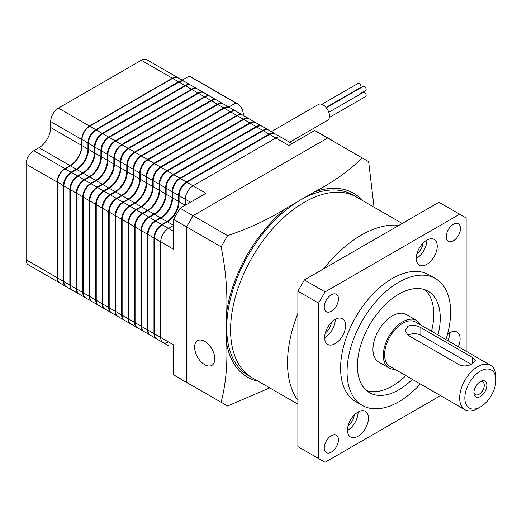 <?xml version="1.0" encoding="UTF-8"?>
<svg xmlns="http://www.w3.org/2000/svg" width="522" height="522" viewBox="0 0 522 522"><rect width="100%" height="100%" fill="white"/><g stroke="black" fill="none" stroke-linecap="round" stroke-linejoin="round"><path stroke-width="0.78" d="M274.898 133.71A10.982 6.342 120 0 0 274.644 133.554A10.982 6.342 120 0 0 269.156 134.095L186.321 181.917A10.982 6.342 120 0 0 178.557 195.365L178.557 201.342A16.476 9.513 -60 0 1 166.91 221.517L161.735 224.506A10.982 6.342 120 0 0 153.97 237.96L153.97 333.604A10.982 6.342 120 0 0 156.241 338.628A10.982 6.342 120 0 0 156.509 338.771M156.241 338.628L150.29 335.189A10.982 6.342 -60 0 1 148.013 330.165L148.013 234.522A10.982 6.342 -60 0 1 155.778 221.074L160.959 218.085A16.476 9.513 120 0 0 172.606 197.91L172.606 191.933A10.982 6.342 -60 0 1 180.371 178.478L263.199 130.657A10.982 6.342 -60 0 1 268.693 130.115L274.644 133.554M168.462 341.969A10.982 6.342 120 0 1 162.975 342.517A10.982 6.342 -60 0 1 160.698 337.486L160.698 241.843A10.982 6.342 -60 0 1 168.462 228.395L173.643 225.406L168.462 228.395A10.982 6.342 120 0 0 160.698 241.843L160.698 337.486A10.982 6.342 120 0 0 162.975 342.517L168.41 345.655A10.982 6.342 -60 0 1 168.365 345.629M268.425 129.978A10.982 6.342 120 0 0 268.171 129.815A10.982 6.342 120 0 0 262.683 130.363L179.855 178.178A10.982 6.342 120 0 0 172.09 191.633L172.09 197.61A16.476 9.513 -60 0 1 160.437 217.785L155.262 220.773A10.982 6.342 120 0 0 147.498 234.221L147.498 329.865A10.982 6.342 120 0 0 149.775 334.896A10.982 6.342 120 0 0 150.036 335.033M149.775 334.896L143.818 331.457A10.982 6.342 -60 0 1 141.547 326.426L141.547 230.783A10.982 6.342 -60 0 1 149.312 217.335L154.486 214.346A16.476 9.513 120 0 0 166.133 194.171L166.133 188.194A10.982 6.342 -60 0 1 173.898 174.746L256.726 126.924A10.982 6.342 -60 0 1 262.22 126.376L268.171 129.815M261.953 126.239A10.982 6.342 120 0 0 261.705 126.083A10.982 6.342 120 0 0 256.211 126.624L173.382 174.446A10.982 6.342 120 0 0 165.618 187.894L165.618 193.871A16.476 9.513 -60 0 1 153.97 214.046L148.79 217.035A10.982 6.342 120 0 0 141.025 230.489L141.025 326.133A10.982 6.342 120 0 0 143.302 331.157A10.982 6.342 120 0 0 143.563 331.294M143.302 331.157L137.345 327.718A10.982 6.342 -60 0 1 135.074 322.694L135.074 227.05A10.982 6.342 -60 0 1 142.839 213.602L148.013 210.607A16.476 9.513 120 0 0 159.66 190.439L159.66 184.455A10.982 6.342 -60 0 1 167.431 171.007L250.26 123.185A10.982 6.342 -60 0 1 255.747 122.644L261.705 126.083M167.888 345.355L161.937 341.917A10.982 6.342 -60 0 1 161.892 341.89M161.422 341.616L155.465 338.184A10.982 6.342 -60 0 1 155.425 338.158M255.486 122.507A10.982 6.342 120 0 0 255.232 122.344A10.982 6.342 120 0 0 249.738 122.885L166.91 170.707A10.982 6.342 120 0 0 159.145 184.162L159.145 190.138A16.476 9.513 -60 0 1 147.498 210.314L142.323 213.302A10.982 6.342 120 0 0 134.552 226.75L134.552 322.394A10.982 6.342 120 0 0 136.829 327.424A10.982 6.342 120 0 0 137.097 327.562M136.829 327.424L130.878 323.986A10.982 6.342 -60 0 1 128.601 318.955L128.601 223.312A10.982 6.342 -60 0 1 136.366 209.864L141.547 206.875A16.476 9.513 120 0 0 153.194 186.7L153.194 180.723A10.982 6.342 -60 0 1 160.959 167.275L243.787 119.453A10.982 6.342 -60 0 1 249.275 118.905L255.232 122.344M249.014 118.768A10.982 6.342 120 0 0 248.759 118.605A10.982 6.342 120 0 0 243.272 119.153L160.437 166.975A10.982 6.342 120 0 0 152.672 180.423L152.672 186.4A16.476 9.513 -60 0 1 141.025 206.575L135.85 209.563A10.982 6.342 120 0 0 128.086 223.011L128.086 318.661A10.982 6.342 120 0 0 130.356 323.686A10.982 6.342 120 0 0 130.624 323.823M130.356 323.686L124.406 320.247A10.982 6.342 -60 0 1 122.128 315.223L122.128 219.579A10.982 6.342 -60 0 1 129.893 206.125L135.074 203.136A16.476 9.513 120 0 0 146.721 182.961L146.721 176.984A10.982 6.342 -60 0 1 154.486 163.536L237.314 115.714A10.982 6.342 -60 0 1 242.808 115.173L248.759 118.605M154.949 337.884L148.998 334.445A10.982 6.342 -60 0 1 148.953 334.419M148.476 334.145L142.526 330.707A10.982 6.342 -60 0 1 142.48 330.687M242.541 115.029A10.982 6.342 120 0 0 242.286 114.873A10.982 6.342 120 0 0 236.799 115.414L153.97 163.236A10.982 6.342 120 0 0 146.206 176.684L146.206 182.667A16.476 9.513 -60 0 1 134.552 202.843L129.378 205.831A10.982 6.342 120 0 0 121.613 219.279L121.613 314.923A10.982 6.342 120 0 0 123.89 319.947A10.982 6.342 120 0 0 124.151 320.09M123.89 319.947L117.933 316.515A10.982 6.342 -60 0 1 115.662 311.484L115.662 215.84A10.982 6.342 -60 0 1 123.427 202.392L128.601 199.404A16.476 9.513 120 0 0 140.248 179.229L140.248 173.252A10.982 6.342 -60 0 1 148.013 159.797L230.848 111.976A10.982 6.342 -60 0 1 236.335 111.434L242.286 114.873M236.068 111.297A10.982 6.342 120 0 0 235.82 111.134A10.982 6.342 120 0 0 230.326 111.682L147.498 159.504A10.982 6.342 120 0 0 139.733 172.952L139.733 178.929A16.476 9.513 -60 0 1 128.086 199.104L122.905 202.092A10.982 6.342 120 0 0 115.14 215.54L115.14 311.184A10.982 6.342 120 0 0 117.417 316.215A10.982 6.342 120 0 0 117.678 316.352M117.417 316.215L111.46 312.776A10.982 6.342 -60 0 1 109.189 307.752L109.189 212.108A10.982 6.342 -60 0 1 116.954 198.654L122.128 195.665A16.476 9.513 120 0 0 133.776 175.49L133.776 169.513A10.982 6.342 -60 0 1 141.547 156.065L224.375 108.243A10.982 6.342 -60 0 1 229.863 107.702L235.82 111.134M142.004 330.413L136.053 326.974A10.982 6.342 -60 0 1 136.007 326.948M135.537 326.674L129.58 323.235A10.982 6.342 -60 0 1 129.541 323.209M229.602 107.558A10.982 6.342 120 0 0 229.347 107.401A10.982 6.342 120 0 0 223.853 107.943L141.025 155.765A10.982 6.342 120 0 0 133.26 169.213L133.26 175.19A16.476 9.513 -60 0 1 121.613 195.365L116.439 198.353A10.982 6.342 120 0 0 108.674 211.808L108.674 307.451A10.982 6.342 120 0 0 110.945 312.476A10.982 6.342 120 0 0 111.212 312.619M110.945 312.476L104.994 309.037A10.982 6.342 -60 0 1 102.717 304.013L102.717 208.369A10.982 6.342 -60 0 1 110.481 194.921L115.662 191.933A16.476 9.513 120 0 0 127.309 171.758L127.309 165.781A10.982 6.342 -60 0 1 135.074 152.326L217.902 104.504A10.982 6.342 -60 0 1 223.396 103.963L229.347 107.401M223.129 103.826A10.982 6.342 120 0 0 222.874 103.663A10.982 6.342 120 0 0 217.387 104.211L134.552 152.026A10.982 6.342 120 0 0 126.787 165.481L126.787 171.457A16.476 9.513 -60 0 1 115.14 191.633L109.966 194.621A10.982 6.342 120 0 0 102.201 208.069L102.201 303.713A10.982 6.342 120 0 0 104.472 308.743A10.982 6.342 120 0 0 104.739 308.88M104.472 308.743L98.521 305.305A10.982 6.342 -60 0 1 96.244 300.274L96.244 204.631A10.982 6.342 -60 0 1 104.008 191.183L109.189 188.194A16.476 9.513 120 0 0 120.836 168.019L120.836 162.042A10.982 6.342 -60 0 1 128.601 148.594L211.43 100.772A10.982 6.342 -60 0 1 216.924 100.224L222.874 103.663M129.065 322.942L123.114 319.503A10.982 6.342 -60 0 1 123.068 319.477M122.592 319.203L116.641 315.764A10.982 6.342 -60 0 1 116.595 315.738M216.656 100.087A10.982 6.342 120 0 0 216.402 99.93A10.982 6.342 120 0 0 210.914 100.472L128.086 148.294A10.982 6.342 120 0 0 120.321 161.742L120.321 167.719A16.476 9.513 -60 0 1 108.674 187.894L103.493 190.882A10.982 6.342 120 0 0 95.728 204.337L95.728 299.98A10.982 6.342 120 0 0 98.005 305.005A10.982 6.342 120 0 0 98.266 305.142M98.005 305.005L92.048 301.566A10.982 6.342 -60 0 1 89.777 296.542L89.777 200.898A10.982 6.342 -60 0 1 97.542 187.45L102.717 184.455A16.476 9.513 120 0 0 114.364 164.286L114.364 158.303A10.982 6.342 -60 0 1 122.128 144.855L204.963 97.033A10.982 6.342 -60 0 1 210.451 96.492L216.402 99.93M210.183 96.355A10.982 6.342 120 0 0 209.935 96.192A10.982 6.342 120 0 0 204.441 96.733L121.613 144.555A10.982 6.342 120 0 0 113.848 158.009L113.848 163.986A16.476 9.513 -60 0 1 102.201 184.162L97.02 187.15A10.982 6.342 120 0 0 89.255 200.598L89.255 296.242A10.982 6.342 120 0 0 91.533 301.272A10.982 6.342 120 0 0 91.8 301.409M91.533 301.272L85.582 297.834A10.982 6.342 -60 0 1 83.305 292.803L83.305 197.159A10.982 6.342 -60 0 1 91.069 183.711L96.244 180.723A16.476 9.513 120 0 0 107.897 160.548L107.897 154.571A10.982 6.342 -60 0 1 115.662 141.123L198.49 93.301A10.982 6.342 -60 0 1 203.978 92.753L209.935 96.192M116.125 315.464L110.168 312.032A10.982 6.342 -60 0 1 110.122 312.006M109.653 311.732L103.695 308.293A10.982 6.342 -60 0 1 103.656 308.267M203.717 92.616A10.982 6.342 120 0 0 203.463 92.453A10.982 6.342 120 0 0 197.968 93.001L115.14 140.823A10.982 6.342 120 0 0 107.375 154.271L107.375 160.247A16.476 9.513 -60 0 1 95.728 180.423L90.554 183.411A10.982 6.342 120 0 0 82.789 196.859L82.789 292.503A10.982 6.342 120 0 0 85.06 297.533A10.982 6.342 120 0 0 85.327 297.671M85.06 297.533L79.109 294.095A10.982 6.342 -60 0 1 76.832 289.071L76.832 193.427A10.982 6.342 -60 0 1 84.597 179.973L89.777 176.984A16.476 9.513 120 0 0 101.425 156.809L101.425 150.832A10.982 6.342 -60 0 1 109.189 137.384L192.018 89.562A10.982 6.342 -60 0 1 197.512 89.021L203.463 92.453M197.244 88.877A10.982 6.342 120 0 0 196.99 88.72A10.982 6.342 120 0 0 191.502 89.262L108.674 137.084A10.982 6.342 120 0 0 100.903 150.532L100.903 156.515A16.476 9.513 -60 0 1 89.255 176.684L84.081 179.679A10.982 6.342 120 0 0 76.316 193.127L76.316 288.77A10.982 6.342 120 0 0 78.587 293.795A10.982 6.342 120 0 0 78.855 293.938M78.587 293.795L72.636 290.363A10.982 6.342 -60 0 1 70.359 285.332L70.359 189.688A10.982 6.342 -60 0 1 78.13 176.24L83.305 173.252A16.476 9.513 120 0 0 94.952 153.076L94.952 147.1A10.982 6.342 -60 0 1 102.717 133.645L185.545 85.823A10.982 6.342 -60 0 1 191.039 85.282L196.99 88.72M103.18 307.993L97.229 304.554A10.982 6.342 -60 0 1 97.183 304.535M96.707 304.261L90.756 300.822A10.982 6.342 -60 0 1 90.711 300.796M190.771 85.145A10.982 6.342 120 0 0 190.523 84.982A10.982 6.342 120 0 0 185.029 85.53L102.201 133.351A10.982 6.342 120 0 0 94.436 146.799L94.436 152.776A16.476 9.513 -60 0 1 82.789 172.952L77.608 175.94A10.982 6.342 120 0 0 69.844 189.388L69.844 285.032A10.982 6.342 120 0 0 72.121 290.062A10.982 6.342 120 0 0 72.382 290.199M72.121 290.062L66.163 286.624A10.982 6.342 -60 0 1 63.893 281.599L63.893 185.949A10.982 6.342 -60 0 1 71.658 172.501L76.832 169.513A16.476 9.513 120 0 0 88.479 149.338L88.479 143.361A10.982 6.342 -60 0 1 96.244 129.913L179.079 82.091A10.982 6.342 -60 0 1 184.566 81.549L190.523 84.982M184.305 81.406A10.982 6.342 120 0 0 184.051 81.249A10.982 6.342 120 0 0 178.557 81.791L95.728 129.613A10.982 6.342 120 0 0 87.964 143.061L87.964 149.038A16.476 9.513 -60 0 1 76.316 169.213L71.136 172.201A10.982 6.342 120 0 0 63.371 185.656L63.371 281.299A10.982 6.342 120 0 0 65.648 286.324A10.982 6.342 120 0 0 65.916 286.467M65.648 286.324L59.697 282.885A10.982 6.342 -60 0 1 57.42 277.861L57.42 182.217A10.982 6.342 -60 0 1 65.185 168.769L70.359 165.781A16.476 9.513 120 0 0 82.013 145.605L82.013 139.628A10.982 6.342 -60 0 1 89.777 126.174L172.606 78.352A10.982 6.342 -60 0 1 178.093 77.811L184.051 81.249M90.241 300.522L84.283 297.083A10.982 6.342 -60 0 1 84.238 297.057M63.371 185.656L57.42 181.917A10.616 6.127 -60 0 1 64.924 168.919L71.136 172.201M87.964 143.061L82.013 139.328A10.616 6.127 -60 0 1 89.516 126.324L89.771 126.18M70.111 165.924A16.841 9.722 120 0 0 82.013 145.305M181.956 81.067A10.616 6.127 120 0 0 178.557 82.091L95.728 129.913A10.616 6.127 120 0 0 88.225 142.911L88.225 148.894A16.841 9.722 -60 0 1 76.316 169.513L71.136 172.501A10.616 6.127 120 0 0 63.632 185.506L63.632 281.149A10.616 6.127 120 0 0 64.441 284.601M188.422 84.805A10.616 6.127 120 0 0 185.029 85.823L102.201 133.645A10.616 6.127 120 0 0 94.691 146.649L94.691 152.626A16.841 9.722 -60 0 1 82.789 173.252L77.608 176.24A10.616 6.127 120 0 0 70.105 189.238L70.105 284.882A10.616 6.127 120 0 0 70.914 288.333M194.895 88.538A10.616 6.127 120 0 0 191.502 89.562L108.674 137.384A10.616 6.127 120 0 0 101.164 150.388L101.164 156.365A16.841 9.722 -60 0 1 89.255 176.984L84.081 179.973A10.616 6.127 120 0 0 76.577 192.977L76.577 288.62A10.616 6.127 120 0 0 77.386 292.072M201.368 92.277A10.616 6.127 120 0 0 197.968 93.301L115.14 141.123A10.616 6.127 120 0 0 107.636 154.12L107.636 160.097A16.841 9.722 -60 0 1 95.728 180.723L90.554 183.711A10.616 6.127 120 0 0 83.044 196.716L83.044 292.359A10.616 6.127 120 0 0 83.859 295.811M207.834 96.009A10.616 6.127 120 0 0 204.441 97.033L121.613 144.855A10.616 6.127 120 0 0 114.109 157.859L114.109 163.836A16.841 9.722 -60 0 1 102.201 184.455L97.02 187.45A10.616 6.127 120 0 0 89.516 200.448L89.516 296.091A10.616 6.127 120 0 0 90.326 299.543M214.307 99.748A10.616 6.127 120 0 0 210.914 100.772L128.086 148.594A10.616 6.127 120 0 0 120.575 161.592L120.575 167.569A16.841 9.722 -60 0 1 108.674 188.194L103.493 191.183A10.616 6.127 120 0 0 95.989 204.187L95.989 299.83A10.616 6.127 120 0 0 96.798 303.282M220.78 103.486A10.616 6.127 120 0 0 217.387 104.504L134.552 152.326A10.616 6.127 120 0 0 127.048 165.33L127.048 171.307A16.841 9.722 -60 0 1 115.14 191.933L109.966 194.921A10.616 6.127 120 0 0 102.456 207.919L102.456 303.563A10.616 6.127 120 0 0 103.271 307.014M227.253 107.219A10.616 6.127 120 0 0 223.853 108.243L141.025 156.065A10.616 6.127 120 0 0 133.521 169.063L133.521 175.046A16.841 9.722 -60 0 1 121.613 195.665L116.439 198.654A10.616 6.127 120 0 0 108.928 211.658L108.928 307.301A10.616 6.127 120 0 0 109.744 310.753M233.719 110.958A10.616 6.127 120 0 0 230.326 111.976L147.498 159.797A10.616 6.127 120 0 0 139.994 172.802L139.994 178.778A16.841 9.722 -60 0 1 128.086 199.404L122.905 202.392A10.616 6.127 120 0 0 115.401 215.39L115.401 311.034A10.616 6.127 120 0 0 116.21 314.485M240.192 114.69A10.616 6.127 120 0 0 236.799 115.714L153.97 163.536A10.616 6.127 120 0 0 146.46 176.54L146.46 182.517A16.841 9.722 -60 0 1 134.552 203.136L129.378 206.125A10.616 6.127 120 0 0 121.874 219.129L121.874 314.773A10.616 6.127 120 0 0 122.683 318.224M246.665 118.429A10.616 6.127 120 0 0 243.272 119.453L160.437 167.275A10.616 6.127 120 0 0 152.933 180.273L152.933 186.25A16.841 9.722 -60 0 1 141.025 206.875L135.85 209.864A10.616 6.127 120 0 0 128.34 222.868L128.34 318.511A10.616 6.127 120 0 0 129.156 321.963M253.137 122.161A10.616 6.127 120 0 0 249.738 123.185L166.91 171.007A10.616 6.127 120 0 0 159.406 184.012L159.406 189.988A16.841 9.722 -60 0 1 147.498 210.607L142.323 213.602A10.616 6.127 120 0 0 134.813 226.6L134.813 322.244A10.616 6.127 120 0 0 135.629 325.695M259.604 125.9A10.616 6.127 120 0 0 256.211 126.924L173.382 174.746A10.616 6.127 120 0 0 165.872 187.744L165.872 193.721A16.841 9.722 -60 0 1 153.97 214.346L148.79 217.335A10.616 6.127 120 0 0 141.286 230.339L141.286 325.982A10.616 6.127 120 0 0 142.095 329.434M266.076 129.639A10.616 6.127 120 0 0 262.683 130.657L179.855 178.478A10.616 6.127 120 0 0 172.345 191.483L172.345 197.46A16.841 9.722 -60 0 1 160.437 218.085L155.262 221.074A10.616 6.127 120 0 0 147.759 234.071L147.759 329.715A10.616 6.127 120 0 0 148.568 333.166M272.549 133.371A10.616 6.127 120 0 0 269.156 134.395L186.321 182.217A10.616 6.127 120 0 0 178.818 195.215L178.818 201.198A16.841 9.722 -60 0 1 166.91 221.817L161.735 224.806A10.616 6.127 120 0 0 154.225 237.81L154.225 333.454A10.616 6.127 120 0 0 155.041 336.905M162.975 342.517L156.763 338.928A10.982 6.342 -60 0 1 154.486 333.904L154.486 238.26A10.982 6.342 -60 0 1 162.251 224.806L167.431 221.817A16.476 9.513 120 0 0 179.079 201.642L179.079 195.665A10.982 6.342 -60 0 1 186.843 182.217L269.672 134.395A10.982 6.342 -60 0 1 275.159 133.854L281.378 137.436A10.982 6.342 120 0 0 275.884 137.984L193.055 185.806A10.982 6.342 120 0 0 185.29 199.254L185.29 205.231L185.29 199.254A10.982 6.342 -60 0 1 193.055 185.806L275.884 137.984A10.982 6.342 -60 0 1 281.378 137.436L292.039 143.596M193.055 386.058L193.055 386.058A141.221 81.53 -60 0 1 189.747 384.316L176.801 376.845A141.221 81.53 -60 0 1 173.643 374.848L173.643 344.957L154.486 333.904M269.672 134.395L288.823 145.455L314.707 130.507A141.221 81.53 -60 0 1 318.022 132.249L330.961 139.72A141.221 81.53 -60 0 1 334.119 141.716M314.707 130.507L327.653 137.984A141.221 81.53 -60 0 1 330.961 139.72M189.747 384.316A141.221 81.53 -60 0 1 186.582 382.319L186.582 226.9A141.221 81.53 -60 0 1 193.055 215.69L327.653 137.984L368.649 161.65L374.046 207.195M173.643 374.848L221.113 402.253C225.726 384.61 227.585 365.119 226.705 343.802L226.705 327.77A104.328 60.232 120 0 0 248.309 375.533L252.191 377.771A104.328 60.232 -60 0 1 236.198 294.173A104.328 60.232 -60 0 1 304.359 202.242A104.328 60.232 120 0 0 236.198 294.173A104.328 60.232 120 0 0 252.191 377.771L297.886 404.152M154.486 238.26L173.643 249.314L173.643 219.429L221.113 246.834L227.585 235.624C249.784 228.134 269.456 218.927 286.598 208.01L300.476 199.998A104.328 60.232 120 0 0 226.705 327.77L226.705 311.745C227.579 291.354 225.719 269.711 221.113 246.834M173.643 219.429A141.221 81.53 -60 0 1 180.11 208.219L193.055 215.69L327.653 137.984M180.11 208.219L205.994 193.277L186.843 182.217M177.963 77.739A10.982 6.342 120 0 0 177.839 77.661L146.773 59.73A10.982 6.342 120 0 0 141.286 60.271L58.457 108.093A10.982 6.342 120 0 0 50.693 121.541L50.693 127.518A16.476 9.513 -60 0 1 39.039 147.693L33.865 150.682A10.982 6.342 120 0 0 26.1 164.136L26.1 259.78A10.982 6.342 120 0 0 28.377 264.804L59.436 282.741A10.982 6.342 120 0 0 59.567 282.813M177.839 77.661A10.982 6.342 120 0 0 172.345 78.202L89.516 126.024A10.982 6.342 120 0 0 81.752 139.478L81.752 145.455A16.476 9.513 -60 0 1 70.105 165.631L64.924 168.619A10.982 6.342 120 0 0 57.159 182.067L57.159 277.711A10.982 6.342 120 0 0 59.436 282.741M52.918 278.976A10.982 6.342 120 0 0 52.963 279.002L84.022 296.933A10.982 6.342 120 0 0 84.068 296.959M480.37 396.518A9.155 5.285 -60 0 1 473.898 392.779A9.155 5.285 -60 0 1 480.37 381.575L480.37 381.575A9.155 5.285 -60 0 1 486.843 385.308A9.155 5.285 -60 0 1 480.37 396.518M473.937 391.97A7.321 4.228 120 0 0 475.411 394.639A7.321 4.228 120 0 0 479.072 394.273A7.321 4.228 120 0 0 483.855 387.826A7.321 4.228 120 0 0 482.733 381.954A7.321 4.228 120 0 0 479.685 382.006M477.78 408.472L480.37 406.977A21.963 12.678 120 0 0 495.9 380.081A21.963 12.678 120 0 0 480.37 371.109A21.963 12.678 120 0 0 464.841 398.012A21.963 12.678 120 0 0 480.37 406.977L477.78 408.472A25.624 14.792 -60 0 1 464.971 409.744A25.624 14.792 -60 0 1 461.043 389.21A25.624 14.792 -60 0 1 477.78 366.627A25.624 14.792 -60 0 1 490.595 365.361A25.624 14.792 -60 0 1 495.9 377.086L495.9 380.081M407.891 326.276C412.204 324.671 416.517 325.134 420.836 327.659L472.606 357.544L475.288 360.578L472.606 363.638C468.293 366.137 463.98 366.601 459.66 365.022L407.891 335.131L405.216 330.694L407.891 326.276M471.229 364.343L420.836 335.248A9.155 5.285 0 0 0 407.995 335.189M328.821 112.276L363.292 92.374A2.382 1.377 60 0 1 364.48 92.498A2.382 1.377 60 0 1 366.033 94.593A2.382 1.377 60 0 1 365.668 96.498L329.428 117.424M321.872 104.335L358.112 83.409A2.382 1.377 60 0 1 359.306 83.527A2.382 1.377 60 0 1 360.859 85.628A2.382 1.377 60 0 1 360.493 87.533L326.022 107.434M326.296 107.76L363.292 86.398A2.382 1.377 60 0 1 364.48 86.515A2.382 1.377 60 0 1 366.033 88.616A2.382 1.377 60 0 1 365.668 90.521L360.493 93.51A2.382 1.377 60 0 1 360.493 93.51M289.664 142.225L327.64 120.295A9.155 5.285 -120 0 0 329.539 116.106A9.155 5.285 -120 0 0 325.539 106.899A9.155 5.285 -120 0 0 318.492 104.446L271.362 131.655M228.74 107.049L235.761 102.997A29.774 17.187 -60 0 1 237.438 103.767A29.774 17.187 -60 0 1 243.526 115.342L243.526 115.59M182.152 80.153L189.173 76.101L235.761 102.997M189.173 76.101A29.774 17.187 -60 0 1 190.85 76.871L237.438 103.767M204.702 364.689A14.277 8.241 -120 0 0 211.841 365.393A14.277 8.241 -120 0 0 214.027 353.955A14.277 8.241 -120 0 0 204.702 341.375A14.277 8.241 -120 0 0 197.564 340.664A14.277 8.241 -120 0 0 195.378 352.109A14.277 8.241 -120 0 0 204.702 364.689M402.214 223.455L356.519 197.075A104.328 60.232 120 0 0 304.359 202.242A104.328 60.232 -60 0 1 356.519 197.075L352.637 194.83A104.328 60.232 120 0 0 300.476 199.998L314.355 191.985C333.33 182.041 349.277 170.687 362.183 157.918M186.582 382.319L186.582 226.9L193.055 215.69L227.585 235.624M269.717 387.892L227.585 405.992L221.113 402.253M490.595 365.361L415.532 322.022A25.624 14.792 120 0 0 395.78 328.886A25.624 14.792 120 0 0 384.597 354.673A25.624 14.792 120 0 0 389.901 366.405L464.971 409.744M420.458 324.867A27.457 15.849 120 0 0 416.445 320.436A27.457 15.849 120 0 0 395.284 327.79A27.457 15.849 120 0 0 383.305 355.423A27.457 15.849 120 0 0 388.988 367.99A27.457 15.849 120 0 0 394.834 369.25M372.949 349.44A27.457 15.849 120 0 0 378.633 362.014A27.457 15.849 -60 0 1 372.949 349.44A27.457 15.849 -60 0 1 384.936 321.813A27.457 15.849 -60 0 1 406.09 314.459A27.457 15.849 120 0 0 384.936 321.813A27.457 15.849 120 0 0 372.949 349.44M297.886 400.433A104.328 60.232 -60 0 1 287.531 362.894A104.328 60.232 -60 0 1 297.886 313.396A104.328 60.232 -60 0 0 297.886 400.433M437.24 246.227A14.825 8.561 120 0 0 434.173 239.441A14.825 8.561 120 0 0 422.748 243.409A14.825 8.561 120 0 0 416.275 258.331A14.825 8.561 120 0 0 419.342 265.117A14.825 8.561 120 0 0 430.767 261.144A14.825 8.561 120 0 0 437.24 246.227M416.275 258.481A14.825 8.561 120 0 0 426.885 240.25A14.825 8.561 120 0 0 426.885 240.1M458.277 346.699A14.825 8.561 120 0 0 460.091 338.85A14.825 8.561 120 0 0 457.018 332.064A14.825 8.561 120 0 0 447.498 334.263M447.922 340.722A14.825 8.561 120 0 0 449.736 332.873A14.825 8.561 120 0 0 449.736 332.723M368.454 418.142A14.825 8.561 120 0 0 365.38 411.349A14.825 8.561 120 0 0 353.955 415.323A14.825 8.561 120 0 0 347.482 430.245A14.825 8.561 120 0 0 350.556 437.031A14.825 8.561 120 0 0 361.981 433.058A14.825 8.561 120 0 0 368.454 418.142M347.482 430.389A14.825 8.561 120 0 0 358.099 412.158A14.825 8.561 120 0 0 358.099 412.015M345.603 325.513A14.825 8.561 120 0 0 342.53 318.727A14.825 8.561 120 0 0 331.111 322.7A14.825 8.561 120 0 0 324.638 337.617A14.825 8.561 120 0 0 327.705 344.409A14.825 8.561 120 0 0 339.13 340.435A14.825 8.561 120 0 0 345.603 325.513M324.638 337.767A14.825 8.561 120 0 0 335.248 319.536A14.825 8.561 120 0 0 335.248 319.386M437.978 334.98A58.568 33.813 120 0 0 440.248 318.061A58.568 33.813 120 0 0 428.118 291.25A58.568 33.813 120 0 0 382.985 306.936A58.568 33.813 120 0 0 357.42 365.883A58.568 33.813 120 0 0 369.55 392.694A58.568 33.813 120 0 0 412.354 379.363M431.511 331.248A58.568 33.813 120 0 0 433.775 314.322A58.568 33.813 120 0 0 424.706 289.69M460.489 228.453A10.068 5.814 120 0 0 458.407 223.847A10.068 5.814 120 0 0 450.649 226.541A10.068 5.814 120 0 0 446.251 236.675A10.068 5.814 120 0 0 448.339 241.281A10.068 5.814 120 0 0 456.097 238.587A10.068 5.814 120 0 0 460.489 228.453M338.471 439.798A10.068 5.814 120 0 0 336.39 435.185A10.068 5.814 120 0 0 328.632 437.886A10.068 5.814 120 0 0 324.234 448.013A10.068 5.814 120 0 0 326.322 452.626A10.068 5.814 120 0 0 334.08 449.925A10.068 5.814 120 0 0 338.471 439.798M338.471 298.897A10.068 5.814 120 0 0 336.39 294.291A10.068 5.814 120 0 0 328.632 296.992A10.068 5.814 120 0 0 324.234 307.119A10.068 5.814 120 0 0 326.322 311.725A10.068 5.814 120 0 0 334.08 309.031A10.068 5.814 120 0 0 338.471 298.897M445.938 339.574A73.21 42.269 120 0 0 450.603 312.084A73.21 42.269 120 0 0 435.439 278.565A73.21 42.269 120 0 0 379.024 298.179A73.21 42.269 120 0 0 347.065 371.86A73.21 42.269 120 0 0 362.229 405.372A73.21 42.269 120 0 0 420.314 383.957M435.439 278.565L428.967 274.833A73.21 42.269 120 0 0 372.551 294.447A73.21 42.269 120 0 0 340.592 368.121A73.21 42.269 120 0 0 355.756 401.64L362.229 405.372M466.133 351.234L466.133 217.935L438.956 202.242L304.359 279.949L297.886 291.159L297.886 446.578L325.062 462.27L440.509 395.617M459.66 214.196L325.062 291.909L304.359 279.949M325.062 291.909L318.59 303.112L297.886 291.159M318.59 303.112L318.59 458.538M366.496 390.515A58.568 33.813 120 0 0 405.888 375.631M325.343 332.853A9.337 5.39 120 0 0 331.339 322.459M348.187 425.476A9.337 5.39 120 0 0 354.19 415.081M416.98 253.561A9.337 5.39 120 0 0 422.977 243.167M323.614 268.83A104.328 60.232 -60 0 1 398.991 225.315A104.328 60.232 -60 0 0 361.302 235.115A104.328 60.232 -60 0 0 323.614 268.83M269.156 134.095L263.199 130.657M186.321 181.917L180.371 178.478M178.557 195.365L172.606 191.933M178.557 201.342L172.606 197.91M166.91 221.517L160.959 218.085M161.735 224.506L155.778 221.074M153.97 237.96L148.013 234.522M153.97 333.604L148.013 330.165M147.498 329.865L141.547 326.426M147.498 234.221L141.547 230.783M155.262 220.773L149.312 217.335M160.437 217.785L154.486 214.346M172.09 197.61L166.133 194.171M172.09 191.633L166.133 188.194M179.855 178.178L173.898 174.746M262.683 130.363L256.726 126.924M256.211 126.624L250.26 123.185M173.382 174.446L167.431 171.007M165.618 187.894L159.66 184.455M165.618 193.871L159.66 190.439M153.97 214.046L148.013 210.607M148.79 217.035L142.839 213.602M141.025 230.489L135.074 227.05M141.025 326.133L135.074 322.694M134.552 322.394L128.601 318.955M134.552 226.75L128.601 223.312M142.323 213.302L136.366 209.864M147.498 210.314L141.547 206.875M159.145 190.138L153.194 186.7M159.145 184.162L153.194 180.723M166.91 170.707L160.959 167.275M249.738 122.885L243.787 119.453M243.272 119.153L237.314 115.714M160.437 166.975L154.486 163.536M152.672 180.423L146.721 176.984M152.672 186.4L146.721 182.961M141.025 206.575L135.074 203.136M135.85 209.563L129.893 206.125M128.086 223.011L122.128 219.579M128.086 318.661L122.128 315.223M121.613 314.923L115.662 311.484M121.613 219.279L115.662 215.84M129.378 205.831L123.427 202.392M134.552 202.843L128.601 199.404M146.206 182.667L140.248 179.229M146.206 176.684L140.248 173.252M153.97 163.236L148.013 159.797M236.799 115.414L230.848 111.976M230.326 111.682L224.375 108.243M147.498 159.504L141.547 156.065M139.733 172.952L133.776 169.513M139.733 178.929L133.776 175.49M128.086 199.104L122.128 195.665M122.905 202.092L116.954 198.654M115.14 215.54L109.189 212.108M115.14 311.184L109.189 307.752M108.674 307.451L102.717 304.013M108.674 211.808L102.717 208.369M116.439 198.353L110.481 194.921M121.613 195.365L115.662 191.933M133.26 175.19L127.309 171.758M133.26 169.213L127.309 165.781M141.025 155.765L135.074 152.326M223.853 107.943L217.902 104.504M217.387 104.211L211.43 100.772M134.552 152.026L128.601 148.594M126.787 165.481L120.836 162.042M126.787 171.457L120.836 168.019M115.14 191.633L109.189 188.194M109.966 194.621L104.008 191.183M102.201 208.069L96.244 204.631M102.201 303.713L96.244 300.274M95.728 299.98L89.777 296.542M95.728 204.337L89.777 200.898M103.493 190.882L97.542 187.45M108.674 187.894L102.717 184.455M120.321 167.719L114.364 164.286M120.321 161.742L114.364 158.303M128.086 148.294L122.128 144.855M210.914 100.472L204.963 97.033M204.441 96.733L198.49 93.301M121.613 144.555L115.662 141.123M113.848 158.009L107.897 154.571M113.848 163.986L107.897 160.548M102.201 184.162L96.244 180.723M97.02 187.15L91.069 183.711M89.255 200.598L83.305 197.159M89.255 296.242L83.305 292.803M82.789 292.503L76.832 289.071M82.789 196.859L76.832 193.427M90.554 183.411L84.597 179.973M95.728 180.423L89.777 176.984M107.375 160.247L101.425 156.809M107.375 154.271L101.425 150.832M115.14 140.823L109.189 137.384M197.968 93.001L192.018 89.562M191.502 89.262L185.545 85.823M108.674 137.084L102.717 133.645M100.903 150.532L94.952 147.1M100.903 156.515L94.952 153.076M89.255 176.684L83.305 173.252M84.081 179.679L78.13 176.24M76.316 193.127L70.359 189.688M76.316 288.77L70.359 285.332M69.844 285.032L63.893 281.599M69.844 189.388L63.893 185.949M77.608 175.94L71.658 172.501M82.789 172.952L76.832 169.513M94.436 152.776L88.479 149.338M94.436 146.799L88.479 143.361M102.201 133.351L96.244 129.913M185.029 85.53L179.079 82.091M178.557 81.791L172.606 78.352M95.728 129.613L89.777 126.174M87.964 149.038L82.013 145.605M76.316 169.213L70.359 165.781M63.371 281.299L57.42 277.861M173.643 231.383L162.251 224.806M173.643 225.406L167.431 221.817M185.29 205.231L179.079 201.642M190.465 202.242L179.079 195.665M172.345 78.202L141.286 60.271M89.516 126.024L58.457 108.093M81.752 139.478L50.693 121.541M81.752 145.455L50.693 127.518M70.105 165.631L39.039 147.693M64.924 168.619L33.865 150.682M57.159 182.067L26.1 164.136M57.159 277.711L26.1 259.78M420.836 335.248L420.836 327.659M472.606 363.638L472.606 357.544M314.355 191.985A106.155 61.289 -60 0 1 362.451 200.5M286.598 208.01A106.155 61.289 120 0 0 226.705 311.745M258.122 381.197A106.155 61.289 -60 0 1 226.705 343.802M275.12 133.828L274.689 133.58M268.647 130.089L268.217 129.841M262.175 126.357L261.744 126.109M255.702 122.618L255.278 122.37M249.235 118.879L248.805 118.631M242.763 115.147L242.332 114.899M236.29 111.408L235.859 111.16M229.817 107.676L229.393 107.428M223.351 103.937L222.92 103.689M216.878 100.204L216.447 99.956M210.405 96.466L209.975 96.218M203.939 92.727L203.508 92.479M197.466 88.994L197.035 88.747M190.993 85.256L190.563 85.008M184.52 81.523L184.096 81.275M388.988 367.99L378.633 362.014M416.445 320.436L406.09 314.459"/></g></svg>
